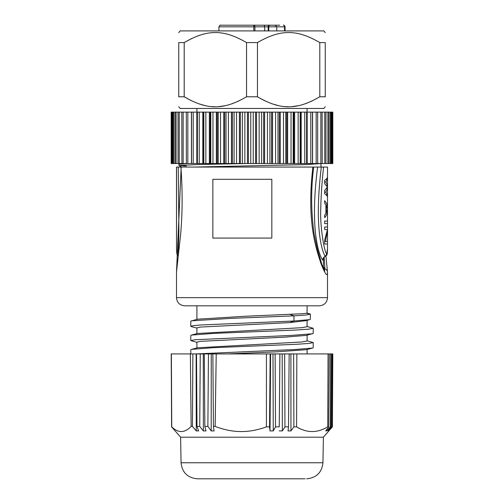 <?xml version="1.0" encoding="UTF-8"?>
<svg xmlns="http://www.w3.org/2000/svg" width="504" height="504" viewBox="0 0 504 504"><rect width="100%" height="100%" fill="white"/><g stroke="black" fill="none" stroke-linecap="round" stroke-linejoin="round"><path stroke-width="0.76" d="M325.256 32.615L323.826 30.914L180.174 30.914L178.744 32.615M319.801 42.582L319.801 96.787L325.256 96.787C325.256 110.187 325.256 110.187 325.256 96.787L325.256 42.582C325.256 29.182 325.256 29.182 325.256 42.582L319.801 42.582C296.642 29.182 280.602 29.182 257.456 42.582L246.544 42.582C223.392 29.182 207.346 29.182 184.199 42.582L191.684 38.499M305.348 35.595L312.31 38.499M198.652 35.595L202.822 34.303M246.544 42.582L246.544 96.787C223.392 110.187 207.346 110.181 184.199 96.787L184.199 42.582L178.744 42.582C178.744 29.182 178.744 29.182 178.744 42.582L178.744 96.787C178.744 110.187 178.744 110.187 178.744 96.787L184.199 96.787L191.684 100.869M257.456 42.582L257.456 96.787L246.544 96.787M325.256 106.753L323.826 108.455L180.174 108.455L178.744 106.753M260.675 98.658L264.94 100.869M271.908 103.774L278.674 105.683M285.415 106.64L288.112 106.747M292.099 106.621L298.563 105.689M305.348 103.774L312.31 100.869M319.801 96.787C296.642 110.187 280.602 110.181 257.456 96.787M198.652 103.774L205.418 105.683M212.165 106.64L214.862 106.747M218.843 106.621L225.313 105.689M232.092 103.774L239.06 100.869M317.633 112.127L317.684 163.548L332.804 163.548L332.804 112.127L191.533 112.127L191.533 163.548L312.467 163.548L312.455 112.127L312.467 163.548L317.633 163.548M322.1 112.127L322.195 163.548M186.367 163.548L186.316 112.127L171.196 112.127L171.196 163.548L191.533 163.548L191.533 112.127L186.367 112.127M181.9 163.548L181.805 112.127M312.568 112.127L312.568 163.548M307.175 112.127L307.175 163.548M301.178 112.127L301.178 163.548M300.416 163.548L300.416 112.127M294.638 112.127L294.638 163.548M293.819 163.548L293.819 112.127M287.639 112.127L287.639 163.548M286.763 163.548L286.763 112.127M280.243 112.127L280.243 163.548M279.329 163.548L279.329 112.127M272.538 112.127L272.538 163.548M271.593 163.548L271.593 112.127M264.613 112.127L264.613 163.548M263.649 163.548L263.649 112.127M256.549 112.127L256.549 163.548M255.572 163.548L255.572 112.127M248.428 112.127L248.428 163.548M247.451 163.548L247.451 112.127M240.351 112.127L240.351 163.548M239.387 163.548L239.387 112.127M232.407 112.127L232.407 163.548M231.462 163.548L231.462 112.127M224.671 112.127L224.671 163.548M223.757 163.548L223.757 112.127M217.237 112.127L217.237 163.548M216.361 163.548L216.361 112.127M210.181 112.127L210.181 163.548M209.362 163.548L209.362 112.127M203.584 112.127L203.584 163.548M202.822 163.548L202.822 112.127M196.825 163.548L196.825 112.127M191.432 163.548L191.432 112.127M194.424 167.057L306.331 164.594L321.338 163.548M313.69 167.057L320.966 167.057L313.69 167.057C310.855 189.46 311 211.787 314.124 234.039L317.4 249.272L321.899 264.543L324.859 271.02M186.348 166.074L178.996 165.526L178.964 164.191L187.765 163.548M178.964 165.482L198.318 164.518L246.223 163.548M320.576 167.057L321.785 167.057M322.837 167.057L325.704 167.057M327.499 248.604C327.209 257.172 326.888 254.47 325.338 256.303L326.762 254.054L327.499 248.611L327.499 167.057L317.596 167.057C308.505 238.915 322.037 259.869 322.718 260.108L323.379 258.269M324.185 257.053L324.904 268.821C326.529 269.483 327.392 270.629 327.499 272.248C327.348 277.244 325.099 274.138 320.746 262.924C316.411 248.951 306.394 222.472 312.883 167.057L180.911 167.057C182.593 190.266 182.517 212.543 180.684 233.9L176.501 271.984L181.169 167.057L176.501 167.057L176.501 248.875M327.499 272.248L327.499 297.65L176.501 297.65C176.986 302.608 179.708 305.329 184.666 305.815L319.334 305.815C324.293 305.329 327.014 302.608 327.499 297.65M241.492 179.304L271.832 179.304L271.832 238.071L212.852 238.071L212.852 179.304L241.492 179.304M191.407 326.624L190.789 326.296L190.789 321.136L197.593 319.196L244.333 316.304L302.576 313.727L307.094 313.186L307.094 305.815L244.333 305.815M307.094 335.204L307.094 340.981L302.135 341.951L197.574 347.773M196.907 347.943L196.907 342.166L200.397 341.353L284.754 337.144L306.407 335.381L313.211 333.44L313.211 328.28L307.094 326.516M307.094 320.323L307.094 326.699L302.135 327.669L197.593 333.478L191.407 335.097L213.551 333.396L296.774 329.988L308.952 329.131L313.211 328.28M190.789 326.296L193.36 325.634L200.85 324.973L293.964 321.01L309.708 319.631L305.726 320.683L289.769 322.591L200.397 327.065L196.907 327.884L196.907 333.661M227.581 353.921L277.269 351.792L306.426 349.663M195.993 353.921L295.155 349.518L312.587 348.05L313.211 347.722L313.211 342.562L307.094 340.799M196.907 342.342L190.783 340.578L195.048 339.728L290.43 335.469L312.6 333.761M289.769 314.269L293.964 315.851L293.964 321.01L289.769 322.591M190.789 353.921L190.789 349.707L191.407 349.379L213.608 347.678L296.818 344.27L308.958 343.419L313.211 342.562M190.783 340.578L190.783 335.425L191.407 335.097M191.407 320.815L231.821 318.333L293.964 315.851L306.142 315L310.338 314.137L306.753 313.337M309.708 319.631L310.338 319.297L310.338 314.137M332.722 353.921L332.312 426.856L328.835 430.907L332.401 426.856L332.791 353.921L171.209 353.921L171.599 426.856L180.608 437.207L323.392 437.207L328.885 430.851M171.366 353.921L171.744 426.856C178.227 433.245 184.691 433.094 191.136 426.416L192.433 426.416L196.276 430.907L198.639 430.907L196.988 426.416L199.742 426.416L203.358 430.907L205.991 430.907L204.838 426.416L207.881 426.416L211.201 430.907L214.08 430.907L213.438 426.416L215.158 426.416C224.204 429.868 232.949 431.588 241.378 431.563C249.467 431.581 257.815 430.013 266.421 426.856L266.433 353.921L270.629 353.921L270.018 430.907L273.256 430.907L272.992 353.921M215.158 426.416L216.216 353.921L212.852 353.921L213.438 426.416M191.136 426.416L190.361 353.921M192.887 353.921L192.433 426.416M196.276 430.907L196.119 353.921M196.988 426.416L196.497 353.921M200.258 353.921L199.742 426.416M203.358 430.907L203.295 353.921M204.838 426.416L204.296 353.921M208.448 353.921L207.881 426.416M211.201 430.907L211.245 353.921M270.157 353.921L269.546 426.856L266.421 426.856M269.546 426.856L270.018 430.907M273.256 430.907L275.512 426.856L275.108 353.921M279.884 353.921L279.248 426.856L275.512 426.856M279.248 426.856L279.909 353.921M279.241 430.907L282.347 430.907L282.183 353.921M282.347 430.907L284.962 426.856L284.628 353.921M289.164 353.921L288.515 426.856L284.962 426.856M288.515 426.856L288.042 430.907L290.959 430.907L290.896 353.921M290.959 430.907L293.895 426.856L293.637 353.921M296.85 353.921L296.585 426.856L293.895 426.856M296.585 426.856C306.942 433.106 317.325 433.106 327.732 426.856L328.066 353.921M329.269 353.921L328.747 426.856L327.732 426.856M328.747 426.856L325.741 430.907L326.617 430.907L326.624 429.717M326.617 430.907L330.359 426.856L330.611 353.921M331.619 353.921L331.153 426.856L330.359 426.856M331.153 426.856L327.884 430.907L328.35 430.907L328.356 430.328M328.35 430.907L332.01 426.856L332.331 353.921M197.908 478.8L304.536 478.8M305.052 478.8L197.379 478.8C187.595 477.874 182.152 472.525 181.056 462.76L322.944 462.76L323.392 437.207M178.189 255.1L178.888 231.034L178.296 167.057M176.57 167.057L176.501 248.611M323.423 264.94L323.354 266.761L324.904 268.821L324.475 270.453M323.354 266.761L323.165 267.781M323.417 264.449L323.417 258.155M322.718 260.108C322.762 258.401 323.606 257.141 325.244 256.322C324.393 255.623 313.11 235.418 321.313 167.057M326.762 254.054C323.996 251.2 320.859 229.61 320.62 215.088C320.821 198.847 321.817 182.839 323.606 167.057M325.817 181.957L327.499 179.405L327.499 176.854C327.468 177.988 326.523 179.122 324.658 180.256L324.658 183.658L327.38 187.053L324.658 190.455L324.658 193.857C326.523 194.991 327.468 196.125 327.499 197.259L327.499 194.708L325.817 192.156L327.499 188.754L327.499 185.359L325.817 181.957L324.658 181.957M324.658 217.665C326.523 215.397 327.468 213.129 327.499 210.861L327.499 207.459C327.468 205.197 326.523 202.929 324.658 200.661L324.658 203.213L325.905 204.914L325.905 213.412L324.658 215.113L324.658 217.665M327.499 223.618L324.658 223.618L324.658 221.067L327.499 221.067L327.499 223.618M325.433 241.473L327.499 230.845L327.499 227.014L324.658 227.014L324.658 229.566L327.442 229.566L324.658 240.194L324.658 244.018L327.499 244.018L327.499 241.473L324.658 241.473M325.886 179.405L327.499 179.405M326.466 185.359L327.499 185.359M326.466 188.754L327.499 188.754M324.658 192.156L325.817 192.156M325.886 194.708L327.499 194.708M327.146 210.861L327.499 210.861M327.146 207.459L327.499 207.459M326.239 212.99L327.468 209.16L326.239 205.336L326.239 212.99L325.905 212.99M325.905 205.336L326.239 205.336M220.62 25.2L263.542 25.2A1.632 1.153 90 0 1 264.695 26.825L218.938 26.825C219.889 25.307 220.431 24.765 220.569 25.2M272.437 25.2L273.596 25.2C272.015 25.2 272.015 25.2 273.596 25.2C272.015 25.2 272.015 25.2 273.596 25.2L279.67 25.2M271.662 25.2L272.544 25.2M264.695 30.914L264.695 26.825L268.159 26.825A1.632 1.153 -90 0 1 269.312 25.2L274.226 25.2M269.312 25.2L256.328 25.2M267.58 25.2L265.167 25.2M254.923 30.914L254.917 26.825A1.632 1.153 -90 0 0 253.758 25.2L252 25.2M242.178 25.2L244.572 25.2M253.758 25.2L253.858 30.914M283.431 25.2C283.569 24.765 284.111 25.307 285.062 26.825L285.012 26.825A1.632 1.632 -90 0 0 283.38 25.2A1.632 1.153 90 0 1 284.533 26.825L285.012 26.825L285.025 30.914M331.651 163.548L331.651 112.127M330.208 163.548L330.208 112.127M327.909 163.548L327.909 112.127M324.778 163.548L324.778 112.127M320.846 163.548L320.846 112.127M316.166 163.548L316.166 112.127M310.779 163.548L310.779 112.127M306.608 112.127L306.608 163.548L306.608 112.127M304.75 163.548L304.75 112.127M300.163 112.127L300.163 163.548M298.141 163.548L298.141 112.127M293.196 112.127L293.196 163.548M291.029 163.548L291.029 112.127M285.774 112.127L285.774 163.548M283.487 163.548L283.487 112.127M277.981 112.127L277.981 163.548M275.6 163.548L275.6 112.127M269.905 112.127L269.905 163.548M267.454 163.548L267.454 112.127M261.626 112.127L261.626 163.548M259.144 163.548L259.144 112.127M253.247 112.127L253.247 163.548M250.753 163.548L250.753 112.127M244.856 112.127L244.856 163.548M242.374 163.548L242.374 112.127M236.546 112.127L236.546 163.548M234.095 163.548L234.095 112.127M228.4 112.127L228.4 163.548M226.019 163.548L226.019 112.127M220.513 112.127L220.513 163.548M218.226 163.548L218.226 112.127M212.972 112.127L212.972 163.548M210.804 163.548L210.804 112.127M205.859 112.127L205.859 163.548M203.837 163.548L203.837 112.127M199.25 112.127L199.25 163.548M197.392 163.548L197.392 112.127L197.392 163.548M193.221 112.127L193.221 163.548M187.834 112.127L187.834 163.548M183.154 112.127L183.154 163.548M179.222 112.127L179.222 163.548M176.091 112.127L176.091 163.548M173.792 112.127L173.792 163.548M172.349 112.127L172.349 163.548M268.159 30.914L268.159 26.825L284.533 26.825L284.546 30.914M269.942 25.2A1.632 1.153 90 0 0 268.789 26.825L268.777 30.914M307.094 108.455L307.094 112.127M196.907 108.455L196.907 112.127M332.369 163.548L332.369 112.127M331.071 163.548L331.071 112.127M328.929 163.548L328.929 112.127M325.962 163.548L325.962 112.127M178.038 163.548L178.038 112.127M175.071 163.548L175.071 112.127M172.929 163.548L172.929 112.127M171.631 163.548L171.631 112.127M320.966 163.756L320.966 167.057M180.054 163.548L178.996 164.153M181.679 167.057L178.996 165.526M325.924 255.975L327.499 271.977M176.501 271.984L176.501 297.65M307.094 349.486L307.094 353.921M312.587 348.05L306.407 349.669M191.413 326.624L196.907 328.06M197.599 347.76L191.413 349.379M196.907 305.815L196.907 319.378M306.86 313.066L309.677 313.797M322.944 462.76C321.848 472.525 316.405 477.874 306.621 478.8M181.056 462.76L180.608 437.207M176.501 248.674L176.873 254.048L178.076 255.982M325.338 256.303C323.952 257.216 323.284 257.916 323.335 258.401L323.392 257.846M218.938 26.825L218.925 30.914M285.062 26.825L285.075 30.914M276.759 30.914L276.746 26.825L275.108 25.2M273.055 25.2L273.59 25.2"/></g></svg>
